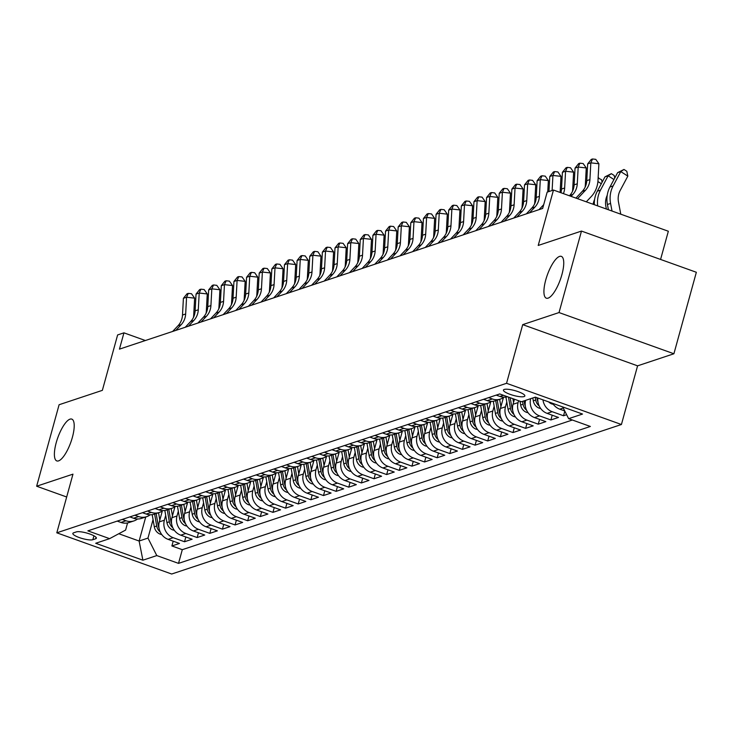 <?xml version="1.0" encoding="UTF-8"?>
<svg xmlns="http://www.w3.org/2000/svg" width="733" height="733" viewBox="0 0 733 733"><rect width="100%" height="100%" fill="white"/><g stroke="black" fill="none" stroke-linecap="round" stroke-linejoin="round"><path stroke-width="1.1" d="M545.746 279.969A22.21 6.899 109.7 0 1 561.331 256.376A22.21 6.899 109.7 0 1 561.918 274.591A22.21 6.899 109.7 0 1 546.332 298.184A22.21 6.899 109.7 0 1 545.746 279.969M56.212 442.705A22.21 6.899 109.7 0 1 71.797 419.111A22.21 6.899 109.7 0 1 72.384 437.326A22.21 6.899 109.7 0 1 56.798 460.92A22.21 6.899 109.7 0 1 56.212 442.705M504.203 389.452A11.105 2.501 -164.6 0 0 503.434 390.066A11.105 2.501 -164.6 0 0 511.762 394.913A11.105 2.501 -164.6 0 0 524.077 396.58A11.105 2.501 -164.6 0 0 524.846 395.967A11.105 2.501 -164.6 0 0 516.527 391.11A11.105 2.501 -164.6 0 0 504.203 389.452M660.58 259.445L668.34 231.243L553.47 190.049L547.157 192.147L542.667 208.447L119.452 349.137L123.941 332.837L117.628 334.935L102.363 390.35L59.098 404.735L36.65 486.217L66.676 496.992M673.902 353.764L696.35 272.273L581.48 231.078L559.032 312.56L522.711 324.637L506.549 383.304L621.419 424.508L637.582 365.84L673.902 353.764L559.032 312.56M506.549 383.304L56.807 532.818L171.678 574.021L621.419 424.508M162.323 510.947L159.318 521.878A13.881 12.818 71.6 0 0 168.141 539.369L179.475 543.437L171.888 545.957L173.208 541.192M165.685 515.4L164.366 520.201A13.881 12.818 71.6 0 0 173.19 537.692L184.524 541.751L185.843 536.987M184.524 541.751L192.11 539.231L180.776 535.172A13.881 12.818 71.6 0 1 171.943 517.681L174.958 506.741M187.593 502.545L184.579 513.476A13.881 12.818 71.6 0 0 193.411 530.976L204.736 535.035L197.159 537.555L198.469 532.79M200.228 498.348L197.214 509.279A13.881 12.818 71.6 0 0 206.037 526.77L217.371 530.839L209.794 533.358L211.104 528.585M212.854 494.143L209.849 505.083A13.881 12.818 71.6 0 0 218.672 522.574L230.006 526.633L222.429 529.153L223.739 524.388M225.489 489.946L222.484 500.877A13.881 12.818 71.6 0 0 231.307 518.368L242.641 522.437L235.055 524.956L236.374 520.192M238.124 485.75L235.11 496.681A13.881 12.818 71.6 0 0 243.942 514.172L255.276 518.24L247.69 520.76L249.009 515.986M250.759 481.544L247.745 492.484A13.881 12.818 71.6 0 0 256.577 509.976L267.902 514.035L260.325 516.554L261.635 511.79M263.394 477.348L260.38 488.279A13.881 12.818 71.6 0 0 269.203 505.77L280.537 509.838L272.96 512.358L274.27 507.593M276.02 473.142L273.015 484.082A13.881 12.818 71.6 0 0 281.839 501.574L293.173 505.642L285.595 508.161L286.905 503.388M288.655 468.946L285.65 479.886A13.881 12.818 71.6 0 0 294.474 497.377L305.808 501.436L298.221 503.956L299.54 499.191M301.29 464.749L298.276 475.68A13.881 12.818 71.6 0 0 307.109 493.172L318.434 497.24L310.856 499.759L312.176 494.995M313.926 460.544L310.911 471.484A13.881 12.818 71.6 0 0 319.744 488.975L331.069 493.034L323.491 495.554L324.801 490.789M326.561 456.347L323.546 467.278A13.881 12.818 71.6 0 0 332.37 484.779L343.704 488.838L336.126 491.357L337.437 486.593M339.187 452.151L336.181 463.082A13.881 12.818 71.6 0 0 345.005 480.573L356.339 484.641L348.761 487.161L350.072 482.387M351.822 447.945L348.816 458.885A13.881 12.818 71.6 0 0 357.64 476.377L368.974 480.436L361.387 482.955L362.707 478.191M364.457 443.749L361.442 454.68A13.881 12.818 71.6 0 0 370.275 472.171L381.6 476.239L374.022 478.759L375.342 473.994M377.092 439.553L374.077 450.483A13.881 12.818 71.6 0 0 382.91 467.975L394.235 472.043L386.658 474.563L387.968 469.789M389.727 435.347L386.712 446.287A13.881 12.818 71.6 0 0 395.536 463.778L406.87 467.837L399.293 470.357L400.603 465.592M402.353 431.151L399.348 442.081A13.881 12.818 71.6 0 0 408.171 459.573L419.505 463.641L411.928 466.161L413.238 461.396M414.988 426.945L411.983 437.885A13.881 12.818 71.6 0 0 420.806 455.376L432.14 459.444L424.554 461.964L425.873 457.19M427.623 422.749L424.609 433.689A13.881 12.818 71.6 0 0 433.441 451.18L444.766 455.239L437.189 457.759L438.508 452.994M440.258 418.552L437.244 429.483A13.881 12.818 71.6 0 0 446.076 446.974L457.401 451.042L449.824 453.562L451.134 448.798M452.893 414.347L449.879 425.287A13.881 12.818 71.6 0 0 458.702 442.778L470.036 446.837L462.459 449.366L463.769 444.592M465.519 410.15L462.514 421.081A13.881 12.818 71.6 0 0 471.337 438.581L482.671 442.64L475.094 445.16L476.404 440.396M478.154 405.954L475.14 416.885A13.881 12.818 71.6 0 0 483.972 434.376L495.306 438.444L487.72 440.964L489.039 436.19M490.789 401.748L487.775 412.688A13.881 12.818 71.6 0 0 496.608 430.179L507.932 434.238L500.355 436.758L501.665 431.994M503.424 397.552L500.41 408.483A13.881 12.818 71.6 0 0 509.233 425.974L520.567 430.042L512.99 432.562L514.3 427.797M514.438 399.228L513.045 404.286A13.881 12.818 71.6 0 0 521.869 421.777L533.203 425.846L525.625 428.365L526.935 423.592M525.607 400.365A13.881 12.818 71.6 0 0 534.504 417.581L545.838 421.64L538.26 424.16L539.57 419.395M537.894 398.037A13.881 12.818 71.6 0 0 547.139 413.375L558.473 417.444L550.886 419.963L552.206 415.199M566.646 414.722L563.521 415.767L564.813 411.094M92.844 539.717L95.629 538.792A10.757 2.419 -164.6 0 0 96.371 538.196A10.757 2.419 -164.6 0 0 88.308 533.505A10.757 2.419 -164.6 0 0 76.379 531.892L73.602 532.818A10.757 2.419 -164.6 0 0 72.851 533.413A10.757 2.419 -164.6 0 0 80.914 538.114A10.757 2.419 -164.6 0 0 92.844 539.717L93.934 535.786M145.739 516.985L139.123 541.027L147.965 538.086L156.789 555.577L178.522 563.375L590.367 426.459L568.634 418.671L582.533 414.053L535.337 397.121L521.447 401.748L499.714 393.951L87.868 530.857L109.602 538.654L125.609 530.069L127.569 522.941M156.789 555.577L142.889 560.204L95.702 543.272L109.602 538.654M518.616 400.731L518.094 402.609L513.045 404.286M506.787 402.005L505.468 406.806L500.41 408.483M494.152 406.21L492.833 411.002L487.775 412.688M481.517 410.407L480.197 415.208L475.14 416.885M468.891 414.603L467.562 419.404L462.514 421.081M456.256 418.809L454.927 423.601L449.879 425.287M443.621 423.005L442.301 427.806L437.244 429.483M430.986 427.202L429.666 432.003L424.609 433.689M418.351 431.407L417.031 436.208L411.983 437.885M405.725 435.604L404.396 440.405L399.348 442.081M393.09 439.8L391.761 444.601L386.712 446.287M380.454 444.006L379.135 448.807L374.077 450.483M367.819 448.202L366.5 453.003L361.442 454.68M355.184 452.408L353.865 457.2L348.816 458.885M342.558 456.604L341.23 461.405L336.181 463.082M329.923 460.8L328.595 465.602L323.546 467.278M317.288 465.006L315.969 469.798L310.911 471.484M304.653 469.202L303.334 474.004L298.276 475.68M292.018 473.399L290.699 478.2L285.65 479.886M279.392 477.604L278.064 482.406L273.015 484.082M266.757 481.801L265.428 486.602L260.38 488.279M254.122 485.997L252.803 490.798L247.745 492.484M241.487 490.203L240.167 495.004L235.11 496.681M228.852 494.399L227.532 499.2L222.484 500.877M216.226 498.596L214.897 503.397L209.849 505.083M203.591 502.801L202.262 507.603L197.214 509.279M190.956 506.998L189.636 511.799L184.579 513.476M178.321 511.203L177.001 515.995L171.943 517.681M171.888 545.957L182.297 549.686L572.372 420.009M552.673 403.342A13.881 12.818 71.6 0 0 559.774 409.179L564.74 410.966M563.521 415.767L552.187 411.699A13.881 12.818 -108.4 0 1 542.97 399.861M550.886 419.963L539.561 415.895A13.881 12.818 -108.4 0 1 530.655 398.679M538.26 424.16L526.926 420.101A13.881 12.818 -108.4 0 1 518.094 402.609M525.625 428.365L514.291 424.297A13.881 12.818 -108.4 0 1 505.468 406.806M512.99 432.562L501.656 428.493A13.881 12.818 -108.4 0 1 492.833 411.002M500.355 436.758L489.021 432.699A13.881 12.818 -108.4 0 1 480.197 415.208M487.72 440.964L476.395 436.895A13.881 12.818 -108.4 0 1 467.562 419.404M475.094 445.16L463.76 441.101A13.881 12.818 -108.4 0 1 454.927 423.601M462.459 449.366L451.125 445.298A13.881 12.818 -108.4 0 1 442.301 427.806M449.824 453.562L438.49 449.494A13.881 12.818 -108.4 0 1 429.666 432.003M437.189 457.759L425.855 453.7A13.881 12.818 -108.4 0 1 417.031 436.208M424.554 461.964L413.229 457.896A13.881 12.818 -108.4 0 1 404.396 440.405M411.928 466.161L400.594 462.092A13.881 12.818 -108.4 0 1 391.761 444.601M399.293 470.357L387.959 466.298A13.881 12.818 -108.4 0 1 379.135 448.807M386.658 474.563L375.323 470.494A13.881 12.818 -108.4 0 1 366.5 453.003M374.022 478.759L362.688 474.691A13.881 12.818 -108.4 0 1 353.865 457.2M361.387 482.955L350.062 478.896A13.881 12.818 -108.4 0 1 341.23 461.405M348.761 487.161L337.427 483.093A13.881 12.818 -108.4 0 1 328.595 465.602M336.126 491.357L324.792 487.298A13.881 12.818 -108.4 0 1 315.969 469.798M323.491 495.554L312.157 491.495A13.881 12.818 -108.4 0 1 303.334 474.004M310.856 499.759L299.522 495.691A13.881 12.818 -108.4 0 1 290.699 478.2M298.221 503.956L286.896 499.897A13.881 12.818 -108.4 0 1 278.064 482.406M285.595 508.161L274.261 504.093A13.881 12.818 -108.4 0 1 265.428 486.602M272.96 512.358L261.626 508.29A13.881 12.818 -108.4 0 1 252.803 490.798M260.325 516.554L248.991 512.495A13.881 12.818 -108.4 0 1 240.167 495.004M247.69 520.76L236.356 516.692A13.881 12.818 -108.4 0 1 227.532 499.2M235.055 524.956L223.73 520.888A13.881 12.818 -108.4 0 1 214.897 503.397M222.429 529.153L211.095 525.094A13.881 12.818 -108.4 0 1 202.262 507.603M209.794 533.358L198.46 529.29A13.881 12.818 -108.4 0 1 189.636 511.799M197.159 537.555L185.825 533.496A13.881 12.818 -108.4 0 1 177.001 515.995M122.264 519.422L126.003 520.769A13.881 12.818 71.6 0 0 133.974 520.897A13.881 12.818 71.6 0 0 137.547 518.982M117.216 521.108L120.954 522.446A13.881 12.818 71.6 0 0 128.916 522.583L133.974 520.897M129.851 516.902L133.58 518.249A13.881 12.818 71.6 0 0 141.551 518.378L146.609 516.701A13.881 12.818 -108.4 0 1 138.638 516.563L134.899 515.226M142.477 512.706L146.215 514.044A13.881 12.818 71.6 0 0 154.187 514.181L159.244 512.495A13.881 12.818 -108.4 0 1 151.273 512.367L147.535 511.029M155.112 508.51L158.85 509.847A13.881 12.818 71.6 0 0 166.822 509.976L171.87 508.299A13.881 12.818 -108.4 0 1 163.908 508.171L160.17 506.824M167.747 504.304L171.485 505.651A13.881 12.818 71.6 0 0 179.457 505.779L184.505 504.102A13.881 12.818 -108.4 0 1 176.534 503.965L172.796 502.627M180.382 500.108L184.12 501.445A13.881 12.818 71.6 0 0 192.083 501.583L197.14 499.897A13.881 12.818 -108.4 0 1 189.169 499.769L185.431 498.431M193.017 495.911L196.746 497.249A13.881 12.818 71.6 0 0 204.718 497.377L209.775 495.7A13.881 12.818 -108.4 0 1 201.804 495.563L198.066 494.225M205.643 491.706L209.381 493.043A13.881 12.818 71.6 0 0 217.353 493.181L222.411 491.504A13.881 12.818 -108.4 0 1 214.439 491.367L210.701 490.029M218.278 487.509L222.017 488.847A13.881 12.818 71.6 0 0 229.988 488.984L235.036 487.298A13.881 12.818 -108.4 0 1 227.074 487.17L223.336 485.823M230.913 483.304L234.652 484.65A13.881 12.818 71.6 0 0 242.623 484.779L247.672 483.102A13.881 12.818 -108.4 0 1 239.7 482.965L235.962 481.627M243.548 479.107L247.287 480.445A13.881 12.818 71.6 0 0 255.249 480.582L260.307 478.906A13.881 12.818 -108.4 0 1 252.335 478.768L248.597 477.43M256.184 474.911L259.913 476.248A13.881 12.818 71.6 0 0 267.884 476.386L272.942 474.7A13.881 12.818 -108.4 0 1 264.97 474.572L261.232 473.225M268.809 470.705L272.548 472.052A13.881 12.818 71.6 0 0 280.519 472.18L285.577 470.504A13.881 12.818 -108.4 0 1 277.605 470.366L273.867 469.028M281.445 466.509L285.183 467.846A13.881 12.818 71.6 0 0 293.154 467.984L298.203 466.298A13.881 12.818 -108.4 0 1 290.241 466.17L286.502 464.832M294.08 462.312L297.818 463.65A13.881 12.818 71.6 0 0 305.789 463.778L310.838 462.102A13.881 12.818 -108.4 0 1 302.866 461.973L299.128 460.626M306.715 458.107L310.453 459.454A13.881 12.818 71.6 0 0 318.415 459.582L323.473 457.905A13.881 12.818 -108.4 0 1 315.502 457.768L311.763 456.43M319.341 453.91L323.079 455.248A13.881 12.818 71.6 0 0 331.05 455.385L336.108 453.7A13.881 12.818 -108.4 0 1 328.137 453.571L324.398 452.234M331.976 449.714L335.714 451.052A13.881 12.818 71.6 0 0 343.685 451.18L348.743 449.503A13.881 12.818 -108.4 0 1 340.772 449.375L337.033 448.028M344.611 445.508L348.349 446.846A13.881 12.818 71.6 0 0 356.32 446.983L361.369 445.307A13.881 12.818 -108.4 0 1 353.398 445.169L349.668 443.832M357.246 441.312L360.984 442.65A13.881 12.818 71.6 0 0 368.956 442.787L374.004 441.101A13.881 12.818 -108.4 0 1 366.033 440.973L362.294 439.626M369.881 437.106L373.619 438.453A13.881 12.818 71.6 0 0 381.581 438.581L386.639 436.905A13.881 12.818 -108.4 0 1 378.668 436.767L374.93 435.429M382.507 432.91L386.245 434.248A13.881 12.818 71.6 0 0 394.217 434.385L399.274 432.708A13.881 12.818 -108.4 0 1 391.303 432.571L387.565 431.233M395.142 428.713L398.88 430.051A13.881 12.818 71.6 0 0 406.852 430.189L411.909 428.503A13.881 12.818 -108.4 0 1 403.938 428.374L400.2 427.027M407.777 424.508L411.515 425.855A13.881 12.818 71.6 0 0 419.487 425.983L424.535 424.306A13.881 12.818 -108.4 0 1 416.564 424.169L412.835 422.831M420.412 420.311L424.15 421.649A13.881 12.818 71.6 0 0 432.122 421.787L437.17 420.11A13.881 12.818 -108.4 0 1 429.199 419.972L425.461 418.635M433.047 416.115L436.786 417.453A13.881 12.818 71.6 0 0 444.748 417.581L449.805 415.904A13.881 12.818 -108.4 0 1 441.834 415.776L438.096 414.429M445.673 411.909L449.411 413.256A13.881 12.818 71.6 0 0 457.383 413.385L462.441 411.708A13.881 12.818 -108.4 0 1 454.469 411.57L450.731 410.233M458.308 407.713L462.047 409.051A13.881 12.818 71.6 0 0 470.018 409.188L475.066 407.502A13.881 12.818 -108.4 0 1 467.104 407.374L463.366 406.036M470.943 403.517L474.682 404.854A13.881 12.818 71.6 0 0 482.653 404.983L487.702 403.306A13.881 12.818 -108.4 0 1 479.73 403.177L476.001 401.831M483.578 399.311L487.317 400.658A13.881 12.818 71.6 0 0 495.288 400.786L500.337 399.109A13.881 12.818 -108.4 0 1 492.365 398.972L488.627 397.634M496.214 395.114L499.952 396.452A13.881 12.818 71.6 0 0 507.456 396.727M153.06 519.596L147.965 538.086M553.47 190.049L538.214 245.454L581.48 231.078M56.807 532.818L72.97 474.15L36.65 486.217M145.363 340.524L123.941 332.837M118.783 533.734L139.123 541.027L142.889 560.204M182.297 549.686L178.522 563.375M150.183 514.786A13.881 12.818 -108.4 0 1 146.609 516.701M162.808 510.58A13.881 12.818 -108.4 0 1 159.244 512.495M175.444 506.384A13.881 12.818 -108.4 0 1 171.87 508.299M188.079 502.187A13.881 12.818 -108.4 0 1 184.505 504.102M200.714 497.982A13.881 12.818 -108.4 0 1 197.14 499.897M213.349 493.785A13.881 12.818 -108.4 0 1 209.775 495.7M225.975 489.589A13.881 12.818 -108.4 0 1 222.411 491.504M238.61 485.383A13.881 12.818 -108.4 0 1 235.036 487.298M251.245 481.187A13.881 12.818 -108.4 0 1 247.672 483.102M263.88 476.981A13.881 12.818 -108.4 0 1 260.307 478.906M276.515 472.785A13.881 12.818 -108.4 0 1 272.942 474.7M289.141 468.589A13.881 12.818 -108.4 0 1 285.577 470.504M301.776 464.383A13.881 12.818 -108.4 0 1 298.203 466.298M314.411 460.187A13.881 12.818 -108.4 0 1 310.838 462.102M327.046 455.99A13.881 12.818 -108.4 0 1 323.473 457.905M339.681 451.785A13.881 12.818 -108.4 0 1 336.108 453.7M352.307 447.588A13.881 12.818 -108.4 0 1 348.743 449.503M364.942 443.392A13.881 12.818 -108.4 0 1 361.369 445.307M377.577 439.186A13.881 12.818 -108.4 0 1 374.004 441.101M390.213 434.99A13.881 12.818 -108.4 0 1 386.639 436.905M402.848 430.793A13.881 12.818 -108.4 0 1 399.274 432.708M415.474 426.588A13.881 12.818 -108.4 0 1 411.909 428.503M428.109 422.391A13.881 12.818 -108.4 0 1 424.535 424.306M440.744 418.186A13.881 12.818 -108.4 0 1 437.17 420.11M453.379 413.989A13.881 12.818 -108.4 0 1 449.805 415.904M466.014 409.793A13.881 12.818 -108.4 0 1 462.441 411.708M478.64 405.587A13.881 12.818 -108.4 0 1 475.066 407.502M491.275 401.391A13.881 12.818 -108.4 0 1 487.702 403.306M503.91 397.194A13.881 12.818 -108.4 0 1 500.337 399.109M568.634 418.671L562.715 406.943M522.711 324.637L637.582 365.84M172.621 331.463L178.037 325.727A17.354 16.025 71.6 0 0 182.499 315.034L183.406 298.294L186.567 297.241L188.28 293.374L191.505 293.731L194.63 298.148L193.723 314.888A26.021 24.033 -108.4 0 1 193.466 317.435M175.783 330.409L181.188 324.673A17.354 16.025 71.6 0 0 185.66 313.99L186.567 297.241L194.63 298.148M183.406 298.294L187.016 293.796L188.28 293.374M159.812 520.054L158.548 512.734M161.718 534.531L160.197 534.155A9.199 8.494 -108.4 0 1 154.306 526.816L152.198 514.658M158.979 527.962A9.199 8.494 -108.4 0 1 158.227 525.515L156.147 513.531M154.626 514.035L156.706 526.019A9.199 8.494 71.6 0 0 160.215 531.993M219.121 304.048L220.221 304.177M219.717 303.856L219.112 304.259M185.257 327.257L190.672 321.521A17.354 16.025 71.6 0 0 195.134 310.838L196.041 294.089L199.202 293.044L200.915 289.178L204.141 289.535L207.265 293.942L206.358 310.691A26.021 24.033 -108.4 0 1 206.101 313.229M188.418 326.212L193.824 320.477A17.354 16.025 71.6 0 0 198.295 309.784L199.202 293.044L207.265 293.942M196.041 294.089L199.651 289.59L200.915 289.178M197.892 323.061L203.298 317.325A17.354 16.025 71.6 0 0 207.769 306.632L208.676 289.892L211.828 288.839L213.541 284.972L216.776 285.339L219.9 289.746L218.993 306.486A26.021 24.033 -108.4 0 1 218.736 309.033M201.044 322.007L206.459 316.271A17.354 16.025 71.6 0 0 210.921 305.588L211.828 288.839L219.9 289.746M208.676 289.892L212.286 285.394L213.541 284.972M210.527 318.864L215.933 313.119A17.354 16.025 71.6 0 0 220.395 302.436L221.302 285.696L224.463 284.642L226.176 280.776L229.402 281.133L232.535 285.549L231.628 302.289A26.021 24.033 -108.4 0 1 231.362 304.827M213.679 317.81L219.094 312.075A17.354 16.025 71.6 0 0 223.556 301.382L224.463 284.642L232.535 285.549M221.302 285.696L224.912 281.197L226.176 280.776M223.153 314.659L228.568 308.923A17.354 16.025 71.6 0 0 233.03 298.239L233.937 281.49L237.098 280.446L238.811 276.579L242.037 276.937L245.161 281.344L244.254 298.093A26.021 24.033 -108.4 0 1 243.997 300.631M226.314 313.614L231.729 307.869A17.354 16.025 71.6 0 0 236.191 297.186L237.098 280.446L245.161 281.344M233.937 281.49L237.547 276.992L238.811 276.579M172.447 515.858L171.174 508.528M174.353 530.325L172.823 529.959A9.199 8.494 -108.4 0 1 166.941 522.62L164.833 510.452M171.614 523.756A9.199 8.494 -108.4 0 1 170.862 521.319L168.773 509.325M167.261 509.829L169.341 521.823A9.199 8.494 71.6 0 0 172.851 527.797M231.756 299.852L232.856 299.98M232.352 299.65L231.747 300.063M185.083 511.652L183.809 504.331M186.988 526.129L185.458 525.763A9.199 8.494 -108.4 0 1 179.576 518.423L177.468 506.256M184.249 519.56A9.199 8.494 -108.4 0 1 183.488 517.122L181.408 505.129M179.897 505.633L181.976 517.626A9.199 8.494 71.6 0 0 185.476 523.6M244.391 295.656L245.491 295.775M244.987 295.454L244.382 295.857M197.718 507.456L196.444 500.135M199.614 521.933L198.093 521.557A9.199 8.494 -108.4 0 1 192.211 514.218L190.094 502.059M196.884 515.363A9.199 8.494 -108.4 0 1 196.123 512.917L194.043 500.932M192.532 501.436L194.612 513.421A9.199 8.494 71.6 0 0 198.112 519.395M257.026 291.45L258.117 291.578M257.622 291.258L257.008 291.661M210.353 503.259L209.079 495.929M212.249 517.727L210.728 517.361A9.199 8.494 -108.4 0 1 204.846 510.021L202.729 497.854M209.519 511.158A9.199 8.494 -108.4 0 1 208.758 508.72L206.679 496.727M205.158 497.231L207.247 509.224A9.199 8.494 71.6 0 0 210.747 515.198M269.652 287.254L270.752 287.373M270.248 287.052L269.643 287.455M235.788 310.462L241.203 304.726A17.354 16.025 71.6 0 0 245.665 294.034L246.572 277.294L249.733 276.24L251.446 272.374L254.672 272.74L257.796 277.147L256.889 293.887A26.021 24.033 -108.4 0 1 256.632 296.434M238.949 309.408L244.355 303.673A17.354 16.025 71.6 0 0 248.826 292.989L249.733 276.24L257.796 277.147M246.572 277.294L250.182 272.795L251.446 272.374M222.979 499.054L221.714 491.733M224.884 513.531L223.363 513.155A9.199 8.494 -108.4 0 1 217.472 505.825L215.365 493.657M222.145 506.961A9.199 8.494 -108.4 0 1 221.393 504.524L219.314 492.53M217.793 493.034L219.873 505.028A9.199 8.494 71.6 0 0 223.382 511.002M282.287 283.057L283.387 283.176M282.883 282.856L282.278 283.259M248.423 306.266L253.838 300.521A17.354 16.025 71.6 0 0 258.3 289.837L259.207 273.088L262.368 272.044L264.082 268.177L267.307 268.535L270.431 272.942L269.524 289.691A26.021 24.033 -108.4 0 1 269.268 292.229M251.584 305.212L256.99 299.476A17.354 16.025 71.6 0 0 261.461 288.784L262.368 272.044L270.431 272.942M259.207 273.088L262.817 268.599L264.082 268.177M235.614 494.857L234.34 487.537M237.519 509.334L235.989 508.959A9.199 8.494 -108.4 0 1 230.107 501.619L228 489.461M234.78 502.765A9.199 8.494 -108.4 0 1 234.029 500.318L231.94 488.334M230.428 488.838L232.508 500.822A9.199 8.494 71.6 0 0 236.017 506.796M294.923 278.852L296.022 278.98M295.518 278.659L294.913 279.062M261.058 302.06L266.464 296.324A17.354 16.025 71.6 0 0 270.935 285.641L271.842 268.892L274.994 267.847L276.707 263.972L279.942 264.338L283.066 268.745L282.159 285.494A26.021 24.033 -108.4 0 1 281.903 288.032M264.21 301.016L269.625 295.271A17.354 16.025 71.6 0 0 274.087 284.587L274.994 267.847L283.066 268.745M271.842 268.892L275.443 264.393L276.707 263.972M248.249 490.661L246.975 483.331M250.155 505.129L248.624 504.762A9.199 8.494 -108.4 0 1 242.742 497.423L240.635 485.255M247.415 498.559A9.199 8.494 -108.4 0 1 246.654 496.122L244.575 484.128M243.063 484.632L245.143 496.626A9.199 8.494 71.6 0 0 248.643 502.6M307.558 274.655L308.657 274.774M308.153 274.454L307.539 274.857M273.693 297.864L279.099 292.128A17.354 16.025 71.6 0 0 283.561 281.435L284.468 264.695L287.629 263.642L289.343 259.775L292.568 260.142L295.692 264.549L294.794 281.289A26.021 24.033 -108.4 0 1 294.529 283.836M276.845 296.81L282.26 291.074A17.354 16.025 71.6 0 0 286.722 280.391L287.629 263.642L295.692 264.549M284.468 264.695L288.078 260.197L289.343 259.775M260.884 486.455L259.61 479.135M262.781 500.932L261.26 500.557A9.199 8.494 -108.4 0 1 255.377 493.227L253.261 481.059M260.05 494.363A9.199 8.494 -108.4 0 1 259.29 491.916L257.21 479.932M255.698 480.436L257.778 492.429A9.199 8.494 71.6 0 0 261.278 498.403M320.193 270.459L321.283 270.578M320.779 270.257L320.174 270.66M286.319 293.658L291.734 287.922A17.354 16.025 71.6 0 0 296.196 277.239L297.103 260.49L300.264 259.445L301.978 255.579L305.203 255.936L308.327 260.343L307.42 277.092A26.021 24.033 -108.4 0 1 307.164 279.63M289.48 292.614L294.895 286.878A17.354 16.025 71.6 0 0 299.357 276.185L300.264 259.445L308.327 260.343M297.103 260.49L300.713 256L301.978 255.579M298.954 289.462L304.369 283.726A17.354 16.025 71.6 0 0 308.831 273.033L309.738 256.293L312.899 255.24L314.613 251.373L317.838 251.74L320.962 256.147L320.055 272.896A26.021 24.033 -108.4 0 1 319.799 275.434M302.115 288.417L307.521 282.672A17.354 16.025 71.6 0 0 311.992 271.989L312.899 255.24L320.962 256.147M309.738 256.293L313.348 251.795L314.613 251.373M311.589 285.265L317.004 279.53A17.354 16.025 71.6 0 0 321.466 268.837L322.373 252.097L325.534 251.043L327.248 247.177L330.473 247.534L333.597 251.95L332.69 268.69A26.021 24.033 -108.4 0 1 332.434 271.237M314.75 284.212L320.156 278.476A17.354 16.025 71.6 0 0 324.627 267.792L325.534 251.043L333.597 251.95M322.373 252.097L325.983 247.598L327.248 247.177M324.224 281.06L329.63 275.324A17.354 16.025 71.6 0 0 334.101 264.64L335.008 247.891L338.16 246.847L339.874 242.98L343.099 243.338L346.233 247.745L345.325 264.494A26.021 24.033 -108.4 0 1 345.069 267.032M327.376 280.015L332.791 274.279A17.354 16.025 71.6 0 0 337.253 263.587L338.16 246.847L346.233 247.745M335.008 247.891L338.609 243.393L339.874 242.98M336.859 276.863L342.265 271.128A17.354 16.025 71.6 0 0 346.727 260.435L347.634 243.695L350.795 242.641L352.509 238.775L355.734 239.141L358.858 243.548L357.951 260.288A26.021 24.033 -108.4 0 1 357.695 262.835M340.011 275.81L345.426 270.074A17.354 16.025 71.6 0 0 349.888 259.39L350.795 242.641L358.858 243.548M347.634 243.695L351.244 239.196L352.509 238.775M349.485 272.667L354.9 266.922A17.354 16.025 71.6 0 0 359.362 256.238L360.269 239.499L363.431 238.445L365.144 234.578L368.369 234.936L371.494 239.352L370.586 256.092A26.021 24.033 -108.4 0 1 370.33 258.63M352.646 271.613L358.061 265.877A17.354 16.025 71.6 0 0 362.523 255.185L363.431 238.445L371.494 239.352M360.269 239.499L363.88 235L365.144 234.578M362.12 268.461L367.535 262.726A17.354 16.025 71.6 0 0 371.998 252.042L372.905 235.293L376.066 234.248L377.779 230.382L381.004 230.739L384.129 235.146L383.222 251.895A26.021 24.033 -108.4 0 1 382.965 254.433M365.281 267.417L370.687 261.681A17.354 16.025 71.6 0 0 375.159 250.988L376.066 234.248L384.129 235.146M372.905 235.293L376.515 230.794L377.779 230.382M374.755 264.265L380.17 258.529A17.354 16.025 71.6 0 0 384.633 247.836L385.54 231.097L388.701 230.043L390.414 226.176L393.639 226.543L396.764 230.95L395.857 247.69A26.021 24.033 -108.4 0 1 395.6 250.237M377.916 263.211L383.322 257.475A17.354 16.025 71.6 0 0 387.794 246.792L388.701 230.043L396.764 230.95M385.54 231.097L389.15 226.598L390.414 226.176M387.391 260.068L392.796 254.324A17.354 16.025 71.6 0 0 397.268 243.64L398.175 226.891L401.327 225.846L403.04 221.98L406.265 222.337L409.399 226.754L408.492 243.493A26.021 24.033 -108.4 0 1 408.226 246.031M390.542 259.015L395.957 253.279A17.354 16.025 71.6 0 0 400.42 242.586L401.327 225.846L409.399 226.754M398.175 226.891L401.776 222.401L403.04 221.98M400.016 255.863L405.431 250.127A17.354 16.025 71.6 0 0 409.894 239.444L410.801 222.695L413.962 221.65L415.675 217.774L418.9 218.141L422.025 222.548L421.118 239.297A26.021 24.033 -108.4 0 1 420.861 241.835M403.177 254.818L408.593 249.073A17.354 16.025 71.6 0 0 413.055 238.39L413.962 221.65L422.025 222.548M410.801 222.695L414.411 218.196L415.675 217.774M412.652 251.666L418.067 245.931A17.354 16.025 71.6 0 0 422.529 235.238L423.436 218.498L426.597 217.444L428.31 213.578L431.535 213.944L434.66 218.352L433.753 235.091A26.021 24.033 -108.4 0 1 433.496 237.639M415.813 250.613L421.228 244.877A17.354 16.025 71.6 0 0 425.69 234.194L426.597 217.444L434.66 218.352M423.436 218.498L427.046 213.999L428.31 213.578M425.287 247.47L430.702 241.725A17.354 16.025 71.6 0 0 435.164 231.042L436.071 214.293L439.232 213.248L440.945 209.381L444.171 209.739L447.295 214.146L446.388 230.895A26.021 24.033 -108.4 0 1 446.131 233.433M428.448 246.416L433.854 240.681A17.354 16.025 71.6 0 0 438.325 229.988L439.232 213.248L447.295 214.146M436.071 214.293L439.681 209.803L440.945 209.381M273.519 482.259L272.245 474.929M275.416 496.727L273.895 496.36A9.199 8.494 -108.4 0 1 268.012 489.021L265.896 476.853M272.685 490.166A9.199 8.494 -108.4 0 1 271.925 487.72L269.845 475.735M268.324 476.239L270.413 488.224A9.199 8.494 71.6 0 0 273.913 494.198M332.819 266.253L333.918 266.381M333.414 266.061L332.809 266.464M286.145 478.053L284.88 470.733M288.051 492.53L286.53 492.164A9.199 8.494 -108.4 0 1 280.638 484.825L278.531 472.657M285.311 485.961A9.199 8.494 -108.4 0 1 284.56 483.523L282.48 471.53M280.959 472.034L283.039 484.027A9.199 8.494 71.6 0 0 286.548 490.001M345.454 262.057L346.553 262.176M346.049 261.855L345.445 262.258M298.78 473.857L297.506 466.536M300.686 488.334L299.156 487.958A9.199 8.494 -108.4 0 1 293.273 480.628L291.166 468.46M297.946 481.764A9.199 8.494 -108.4 0 1 297.195 479.318L295.106 467.333M293.594 467.837L295.674 479.822A9.199 8.494 71.6 0 0 299.183 485.796M358.089 257.851L359.188 257.979M358.684 257.659L358.08 258.062M311.415 469.661L310.141 462.331M313.321 484.128L311.791 483.762A9.199 8.494 -108.4 0 1 305.908 476.423L303.801 464.255M310.581 477.559A9.199 8.494 -108.4 0 1 309.821 475.121L307.741 463.128M306.229 463.632L308.309 475.625A9.199 8.494 71.6 0 0 311.809 481.599M370.724 253.655L371.814 253.783M371.319 253.453L370.706 253.865M324.05 465.455L322.777 458.134M325.947 479.932L324.426 479.565A9.199 8.494 -108.4 0 1 318.543 472.226L316.427 460.058M323.216 473.362A9.199 8.494 -108.4 0 1 322.456 470.925L320.376 458.931M318.864 459.435L320.944 471.429A9.199 8.494 71.6 0 0 324.444 477.403M383.35 249.458L384.449 249.577M383.945 249.257L383.341 249.66M336.685 461.259L335.412 453.938M338.582 475.735L337.061 475.36A9.199 8.494 -108.4 0 1 331.179 468.021L329.062 455.862M335.851 469.166A9.199 8.494 -108.4 0 1 335.091 466.719L333.011 454.735M331.49 455.239L333.579 467.223A9.199 8.494 71.6 0 0 337.079 473.197M395.985 245.253L397.084 245.381M396.58 245.06L395.976 245.463M349.311 457.062L348.047 449.732M351.217 471.53L349.696 471.163A9.199 8.494 -108.4 0 1 343.804 463.824L341.697 451.656M348.477 464.96A9.199 8.494 -108.4 0 1 347.726 462.523L345.646 450.529M344.125 451.033L346.205 463.027A9.199 8.494 71.6 0 0 349.714 469.001M408.62 241.056L409.72 241.175M409.216 240.855L408.611 241.267M361.946 452.857L360.673 445.536M363.852 467.333L362.322 466.967A9.199 8.494 -108.4 0 1 356.44 459.628L354.332 447.46M361.112 460.764A9.199 8.494 -108.4 0 1 360.361 458.327L358.272 446.333M356.76 446.837L358.84 458.831A9.199 8.494 71.6 0 0 362.349 464.804M421.255 236.86L422.355 236.979M421.851 236.658L421.246 237.061M374.581 448.66L373.308 441.339M376.487 463.137L374.957 462.761A9.199 8.494 -108.4 0 1 369.075 455.422L366.958 443.263M373.748 456.567A9.199 8.494 -108.4 0 1 372.987 454.121L370.907 442.136M369.395 442.64L371.475 454.625A9.199 8.494 71.6 0 0 374.975 460.599M433.89 232.654L434.981 232.782M434.486 232.462L433.872 232.865M387.216 444.464L385.943 437.134M389.113 458.931L387.592 458.565A9.199 8.494 -108.4 0 1 381.71 451.226L379.593 439.058M386.383 452.362A9.199 8.494 -108.4 0 1 385.622 449.925L383.542 437.931M382.03 438.435L384.11 450.429A9.199 8.494 71.6 0 0 387.61 456.402M446.516 228.458L447.616 228.577M447.112 228.256L446.507 228.659M399.851 440.258L398.578 432.937M401.748 454.735L400.227 454.359A9.199 8.494 -108.4 0 1 394.345 447.029L392.228 434.861M399.018 448.165A9.199 8.494 -108.4 0 1 398.257 445.728L396.177 433.734M394.656 434.238L396.736 446.232A9.199 8.494 71.6 0 0 400.245 452.206M459.151 224.261L460.251 224.38M459.747 224.06L459.142 224.463M412.477 436.062L411.213 428.732M414.383 450.529L412.862 450.163A9.199 8.494 -108.4 0 1 406.971 442.824L404.863 430.656M411.644 443.969A9.199 8.494 -108.4 0 1 410.892 441.523L408.812 429.538M407.291 430.042L409.371 442.026A9.199 8.494 71.6 0 0 412.881 448M471.786 220.056L472.886 220.184M472.382 219.863L471.777 220.267M437.922 243.264L443.337 237.529A17.354 16.025 71.6 0 0 447.799 226.845L448.706 210.096L451.867 209.042L453.58 205.176L456.806 205.542L459.93 209.95L459.023 226.699A26.021 24.033 -108.4 0 1 458.766 229.237M441.083 242.22L446.489 236.475A17.354 16.025 71.6 0 0 450.96 225.791L451.867 209.042L459.93 209.95M448.706 210.096L452.316 205.597L453.58 205.176M450.557 239.068L455.963 233.332A17.354 16.025 71.6 0 0 460.434 222.64L461.341 205.9L464.493 204.846L466.206 200.979L469.432 201.337L472.565 205.753L471.658 222.493A26.021 24.033 -108.4 0 1 471.392 225.04M453.709 238.014L459.124 232.279A17.354 16.025 71.6 0 0 463.586 221.595L464.493 204.846L472.565 205.753M461.341 205.9L464.942 201.401L466.206 200.979M463.183 234.862L468.598 229.127A17.354 16.025 71.6 0 0 473.06 218.443L473.967 201.694L477.128 200.65L478.841 196.783L482.067 197.14L485.191 201.548L484.284 218.297A26.021 24.033 -108.4 0 1 484.027 220.835M466.344 233.818L471.759 228.082A17.354 16.025 71.6 0 0 476.221 217.389L477.128 200.65L485.191 201.548M473.967 201.694L477.577 197.204L478.841 196.783M475.818 230.666L481.233 224.93A17.354 16.025 71.6 0 0 485.695 214.238L486.602 197.498L489.763 196.444L491.476 192.577L494.702 192.944L497.826 197.351L496.919 214.091A26.021 24.033 -108.4 0 1 496.662 216.638M478.979 229.612L484.394 223.877A17.354 16.025 71.6 0 0 488.856 213.193L489.763 196.444L497.826 197.351M486.602 197.498L490.212 192.999L491.476 192.577M425.113 431.856L423.839 424.535M427.018 446.333L425.488 445.966A9.199 8.494 -108.4 0 1 419.606 438.627L417.498 426.459M424.279 439.763A9.199 8.494 -108.4 0 1 423.527 437.326L421.438 425.332M419.927 425.836L422.006 437.83A9.199 8.494 71.6 0 0 425.516 443.804M484.421 215.859L485.521 215.978M485.017 215.658L484.412 216.061M437.748 427.66L436.474 420.339M439.653 442.136L438.123 441.761A9.199 8.494 -108.4 0 1 432.241 434.431L430.124 422.263M436.914 435.567A9.199 8.494 -108.4 0 1 436.153 433.121L434.073 421.136M432.562 421.64L434.642 433.624A9.199 8.494 71.6 0 0 438.142 439.598M497.056 211.654L498.147 211.782M497.652 211.461L497.038 211.864M450.383 423.463L449.109 416.133M452.279 437.931L450.758 437.564A9.199 8.494 -108.4 0 1 444.876 430.225L442.759 418.057M449.549 431.361A9.199 8.494 -108.4 0 1 448.788 428.924L446.709 416.93M445.197 417.434L447.277 429.428A9.199 8.494 71.6 0 0 450.777 435.402M509.682 207.457L510.782 207.586M510.278 207.265L509.673 207.668M463.018 419.258L461.744 411.937M464.914 433.734L463.393 433.368A9.199 8.494 -108.4 0 1 457.511 426.029L455.395 413.861M462.184 427.165A9.199 8.494 -108.4 0 1 461.424 424.728L459.344 412.734M457.823 413.238L459.903 425.232A9.199 8.494 71.6 0 0 463.412 431.206M522.317 203.261L523.417 203.38M522.913 203.059L522.308 203.462M488.453 226.47L493.868 220.725A17.354 16.025 71.6 0 0 498.33 210.041L499.237 193.301L502.398 192.248L504.112 188.381L507.337 188.738L510.461 193.155L509.554 209.895A26.021 24.033 -108.4 0 1 509.298 212.433M491.614 225.416L497.02 219.68A17.354 16.025 71.6 0 0 501.491 208.987L502.398 192.248L510.461 193.155M499.237 193.301L502.847 188.802L504.112 188.381M475.644 415.061L474.379 407.74M477.55 429.538L476.029 429.162A9.199 8.494 -108.4 0 1 470.137 421.823L468.03 409.665M474.81 422.968A9.199 8.494 -108.4 0 1 474.059 420.522L471.979 408.538M470.458 409.041L472.538 421.026A9.199 8.494 71.6 0 0 476.047 427M534.953 199.055L536.052 199.184M535.548 198.863L534.943 199.266M501.088 222.264L506.503 216.528A17.354 16.025 71.6 0 0 510.965 205.845L511.872 189.096L515.024 188.051L516.747 184.185L519.972 184.542L523.096 188.949L522.189 205.698A26.021 24.033 -108.4 0 1 521.933 208.236M504.249 221.219L509.655 215.484A17.354 16.025 71.6 0 0 514.126 204.791L515.024 188.051L523.096 188.949M511.872 189.096L515.482 184.597L516.747 184.185M488.279 410.865L487.005 403.535M490.185 425.332L488.654 424.966A9.199 8.494 -108.4 0 1 482.772 417.627L480.665 405.459M487.445 418.763A9.199 8.494 -108.4 0 1 486.694 416.326L484.605 404.332M483.093 404.836L485.173 416.83A9.199 8.494 71.6 0 0 488.682 422.804M513.723 218.067L519.129 212.332A17.354 16.025 71.6 0 0 523.6 201.639L524.507 184.899L527.659 183.846L529.373 179.979L532.598 180.345L535.731 184.753L534.824 201.493A26.021 24.033 -108.4 0 1 534.559 204.04M516.875 217.014L522.29 211.278A17.354 16.025 71.6 0 0 526.752 200.595L527.659 183.846L535.731 184.753M524.507 184.899L528.108 180.4L529.373 179.979M500.914 406.659L499.64 399.338M502.82 421.136L501.29 420.769A9.199 8.494 -108.4 0 1 495.407 413.43L493.291 401.263M500.08 414.566A9.199 8.494 -108.4 0 1 499.32 412.129L497.24 400.136M495.728 400.639L497.808 412.633A9.199 8.494 71.6 0 0 501.308 418.607M560.223 190.662L561.313 190.782M560.818 190.461L560.204 190.864M526.349 213.871L531.764 208.126A17.354 16.025 71.6 0 0 536.226 197.443L537.133 180.703L540.294 179.649L542.008 175.783L545.233 176.14L548.357 180.556L547.743 191.954M529.51 212.817L534.925 207.082A17.354 16.025 71.6 0 0 539.387 196.389L540.294 179.649L548.357 180.556M537.133 180.703L540.743 176.204L542.008 175.783M513.549 402.463L512.889 398.679M515.446 416.94L513.925 416.564A9.199 8.494 -108.4 0 1 508.042 409.225L505.926 397.066M512.715 410.37A9.199 8.494 -108.4 0 1 511.955 407.924L510.186 397.707M508.473 397.094L510.443 408.428A9.199 8.494 71.6 0 0 513.943 414.402M572.849 186.457L573.948 186.585M573.444 186.264L572.84 186.668M552.114 190.498L552.929 175.453L549.768 176.497L548.953 191.551M549.768 176.497L553.378 171.998L554.643 171.586L557.868 171.943L560.992 176.351L560.122 192.431M542.145 208.621L542.814 207.906M538.984 209.665L543.712 204.663M560.992 176.351L552.929 175.453L554.643 171.586M528.081 412.734L526.56 412.367A9.199 8.494 -108.4 0 1 520.668 405.028L520.018 401.235M525.35 406.164A9.199 8.494 -108.4 0 1 524.59 403.727L524.095 400.859M522.574 401.363L523.069 404.231A9.199 8.494 71.6 0 0 526.578 410.205M585.484 182.26L586.583 182.38M586.079 182.059L585.475 182.462M560.91 192.715A17.354 16.025 71.6 0 0 561.496 189.041L562.403 172.301L565.564 171.247L567.278 167.381L570.503 167.747L573.627 172.154L572.72 188.894A26.021 24.033 -108.4 0 1 572.464 191.441M563.42 193.613A17.354 16.025 71.6 0 0 564.657 187.996L565.564 171.247L573.627 172.154M562.403 172.301L566.013 167.802L567.278 167.381M540.716 408.538L539.195 408.162A9.199 8.494 -108.4 0 1 533.303 400.832L532.809 397.964M537.976 401.968A9.199 8.494 -108.4 0 1 537.225 399.531L536.904 397.689M535.209 397.167L535.704 400.035A9.199 8.494 71.6 0 0 539.213 406.009M593.125 204.269A17.354 16.025 -108.4 0 1 594.6 199.495M598.119 178.064L601.546 179.677L602.095 182.26M601.317 183.717L597.908 181.537M598.714 177.862L598.11 178.266M569.44 195.775L569.66 195.528A17.354 16.025 71.6 0 0 574.131 184.844L575.038 168.095L578.19 167.051L579.904 163.184L583.138 163.541L586.263 167.949L585.355 184.698A26.021 24.033 -108.4 0 1 585.099 187.236M571.053 196.352L572.821 194.483A17.354 16.025 71.6 0 0 577.283 183.791L578.19 167.051L586.263 167.949M575.038 168.095L578.649 163.606L579.904 163.184M553.351 404.341L551.821 403.965A9.199 8.494 -108.4 0 1 548.66 401.904M606.374 209.015L605.861 206.33A17.354 16.025 -108.4 0 1 607.226 195.299M613.952 179.521L608.143 175.801L604.982 176.845L611.349 173.666L614.172 175.471L614.73 178.055M611.349 173.666L608.143 175.801L600.492 190.122A26.021 24.033 71.6 0 0 597.67 205.9M604.982 176.845L597.331 191.176A26.021 24.033 71.6 0 0 594.326 204.699M575.918 198.093L582.295 191.331A17.354 16.025 71.6 0 0 586.766 180.648L587.674 163.899L590.825 162.845L592.539 158.979L595.764 159.345L598.898 163.752L597.991 180.501A26.021 24.033 -108.4 0 1 591.293 196.526L586.299 201.822M577.54 198.68L585.456 190.278A17.354 16.025 71.6 0 0 589.918 179.594L590.825 162.845L598.898 163.752M587.674 163.899L591.274 159.4L592.539 158.979M620.778 214.183L618.496 202.134A17.354 16.025 -108.4 0 1 620.191 190.452L627.842 176.122L620.778 171.604L613.118 185.925A26.021 24.033 71.6 0 0 610.58 203.444L612.018 211.049M623.985 169.46L620.778 171.604L617.617 172.649L623.985 169.46L626.807 171.275L627.842 176.122M617.617 172.649L609.966 186.979A26.021 24.033 71.6 0 0 607.419 204.498L608.417 209.748M164.366 520.201L159.318 521.878M173.19 537.692L168.141 539.369M563.256 408.015L559.774 409.179M552.187 411.699L547.139 413.375M539.561 415.895L534.504 417.581M526.926 420.101L521.869 421.777M514.291 424.297L509.233 425.974M501.656 428.493L496.608 430.179M489.021 432.699L483.972 434.376M476.395 436.895L471.337 438.581M463.76 441.101L458.702 442.778M451.125 445.298L446.076 446.974M438.49 449.494L433.441 451.18M425.855 453.7L420.806 455.376M413.229 457.896L408.171 459.573M400.594 462.092L395.536 463.778M387.959 466.298L382.91 467.975M375.323 470.494L370.275 472.171M362.688 474.691L357.64 476.377M350.062 478.896L345.005 480.573M337.427 483.093L332.37 484.779M324.792 487.298L319.744 488.975M312.157 491.495L307.109 493.172M299.522 495.691L294.474 497.377M286.896 499.897L281.839 501.574M274.261 504.093L269.203 505.77M261.626 508.29L256.577 509.976M248.991 512.495L243.942 514.172M236.356 516.692L231.307 518.368M223.73 520.888L218.672 522.574M211.095 525.094L206.037 526.77M198.46 529.29L193.411 530.976M185.825 533.496L180.776 535.172M126.003 520.769L120.954 522.446M138.638 516.563L133.58 518.249M151.273 512.367L146.215 514.044M163.908 508.171L158.85 509.847M176.534 503.965L171.485 505.651M189.169 499.769L184.12 501.445M201.804 495.563L196.746 497.249M214.439 491.367L209.381 493.043M227.074 487.17L222.017 488.847M239.7 482.965L234.652 484.65M252.335 478.768L247.287 480.445M264.97 474.572L259.913 476.248M277.605 470.366L272.548 472.052M290.241 466.17L285.183 467.846M302.866 461.973L297.818 463.65M315.502 457.768L310.453 459.454M328.137 453.571L323.079 455.248M340.772 449.375L335.714 451.052M353.398 445.169L348.349 446.846M366.033 440.973L360.984 442.65M378.668 436.767L373.619 438.453M391.303 432.571L386.245 434.248M403.938 428.374L398.88 430.051M416.564 424.169L411.515 425.855M429.199 419.972L424.15 421.649M441.834 415.776L436.786 417.453M454.469 411.57L449.411 413.256M467.104 407.374L462.047 409.051M479.73 403.177L474.682 404.854M492.365 398.972L487.317 400.658M503.452 395.289L499.952 396.452M96.032 537.307L95.629 538.792M178.037 325.727L181.188 324.673M182.499 315.034L185.66 313.99M160.38 534.201L161.278 533.908M158.227 525.515L158.804 525.323M154.306 526.816L156.706 526.019M190.672 321.521L193.824 320.477M195.134 310.838L198.295 309.784M203.298 317.325L206.459 316.271M207.769 306.632L210.921 305.588M215.933 313.119L219.094 312.075M220.395 302.436L223.556 301.382M228.568 308.923L231.729 307.869M233.03 298.239L236.191 297.186M173.015 530.005L173.913 529.702M170.862 521.319L171.44 521.126M166.941 522.62L169.341 521.823M185.651 525.808L186.548 525.506M183.488 517.122L184.075 516.921M179.576 518.423L181.976 517.626M198.276 521.603L199.184 521.31M196.123 512.917L196.71 512.724M192.211 514.218L194.612 513.421M210.912 517.406L211.819 517.104M208.758 508.72L209.345 508.528M204.846 510.021L207.247 509.224M241.203 304.726L244.355 303.673M245.665 294.034L248.826 292.989M223.547 513.21L224.445 512.908M221.393 504.524L221.971 504.322M217.472 505.825L219.873 505.028M253.838 300.521L256.99 299.476M258.3 289.837L261.461 288.784M236.182 509.004L237.08 508.702M234.029 500.318L234.606 500.126M230.107 501.619L232.508 500.822M266.464 296.324L269.625 295.271M270.935 285.641L274.087 284.587M248.817 504.808L249.715 504.506M246.654 496.122L247.241 495.929M242.742 497.423L245.143 496.626M279.099 292.128L282.26 291.074M283.561 281.435L286.722 280.391M261.443 500.612L262.35 500.309M259.29 491.916L259.876 491.724M255.377 493.227L257.778 492.429M291.734 287.922L294.895 286.878M296.196 277.239L299.357 276.185M304.369 283.726L307.521 282.672M308.831 273.033L311.992 271.989M317.004 279.53L320.156 278.476M321.466 268.837L324.627 267.792M329.63 275.324L332.791 274.279M334.101 264.64L337.253 263.587M342.265 271.128L345.426 270.074M346.727 260.435L349.888 259.39M354.9 266.922L358.061 265.877M359.362 256.238L362.523 255.185M367.535 262.726L370.687 261.681M371.998 252.042L375.159 250.988M380.17 258.529L383.322 257.475M384.633 247.836L387.794 246.792M392.796 254.324L395.957 253.279M397.268 243.64L400.42 242.586M405.431 250.127L408.593 249.073M409.894 239.444L413.055 238.39M418.067 245.931L421.228 244.877M422.529 235.238L425.69 234.194M430.702 241.725L433.854 240.681M435.164 231.042L438.325 229.988M274.078 496.406L274.985 496.104M271.925 487.72L272.511 487.527M268.012 489.021L270.413 488.224M286.713 492.21L287.611 491.907M284.56 483.523L285.137 483.331M280.638 484.825L283.039 484.027M299.348 488.004L300.246 487.711M297.195 479.318L297.772 479.125M293.273 480.628L295.674 479.822M311.983 483.807L312.881 483.505M309.821 475.121L310.407 474.929M305.908 476.423L308.309 475.625M324.609 479.611L325.516 479.309M322.456 470.925L323.042 470.733M318.543 472.226L320.944 471.429M337.244 475.405L338.151 475.112M335.091 466.719L335.677 466.527M331.179 468.021L333.579 467.223M349.879 471.209L350.777 470.907M347.726 462.523L348.303 462.331M343.804 463.824L346.205 463.027M362.514 467.013L363.412 466.71M360.361 458.327L360.938 458.125M356.44 459.628L358.84 458.831M375.149 462.807L376.047 462.514M372.987 454.121L373.573 453.929M369.075 455.422L371.475 454.625M387.775 458.611L388.682 458.308M385.622 449.925L386.209 449.732M381.71 451.226L384.11 450.429M400.41 454.414L401.317 454.112M398.257 445.728L398.844 445.527M394.345 447.029L396.736 446.232M413.046 450.209L413.943 449.906M410.892 441.523L411.47 441.33M406.971 442.824L409.371 442.026M443.337 237.529L446.489 236.475M447.799 226.845L450.96 225.791M455.963 233.332L459.124 232.279M460.434 222.64L463.586 221.595M468.598 229.127L471.759 228.082M473.06 218.443L476.221 217.389M481.233 224.93L484.394 223.877M485.695 214.238L488.856 213.193M425.681 446.012L426.579 445.71M423.527 437.326L424.105 437.134M419.606 438.627L422.006 437.83M438.316 441.807L439.214 441.513M436.153 433.121L436.74 432.928M432.241 434.431L434.642 433.624M450.942 437.61L451.849 437.308M448.788 428.924L449.375 428.732M444.876 430.225L447.277 429.428M463.577 433.414L464.484 433.111M461.424 424.728L462.01 424.535M457.511 426.029L459.903 425.232M493.868 220.725L497.02 219.68M498.33 210.041L501.491 208.987M476.212 429.208L477.11 428.915M474.059 420.522L474.636 420.33M470.137 421.823L472.538 421.026M506.503 216.528L509.655 215.484M510.965 205.845L514.126 204.791M488.847 425.012L489.745 424.709M486.694 416.326L487.271 416.133M482.772 417.627L485.173 416.83M519.129 212.332L522.29 211.278M523.6 201.639L526.752 200.595M501.482 420.815L502.38 420.513M499.32 412.129L499.906 411.928M495.407 413.43L497.808 412.633M531.764 208.126L534.925 207.082M536.226 197.443L539.387 196.389M514.108 416.61L515.015 416.317M511.955 407.924L512.541 407.731M508.042 409.225L510.443 408.428M526.743 412.413L527.65 412.111M524.59 403.727L525.176 403.535M520.668 405.028L523.069 404.231M561.496 189.041L564.657 187.996M539.378 408.217L540.276 407.914M537.225 399.531L537.802 399.329M533.303 400.832L535.704 400.035M569.66 195.528L572.821 194.483M574.131 184.844L577.283 183.791M552.013 404.011L552.911 403.709M600.492 190.122L597.331 191.176M582.295 191.331L585.456 190.278M586.766 180.648L589.918 179.594M613.118 185.925L609.966 186.979M610.58 203.444L607.419 204.498"/></g></svg>
